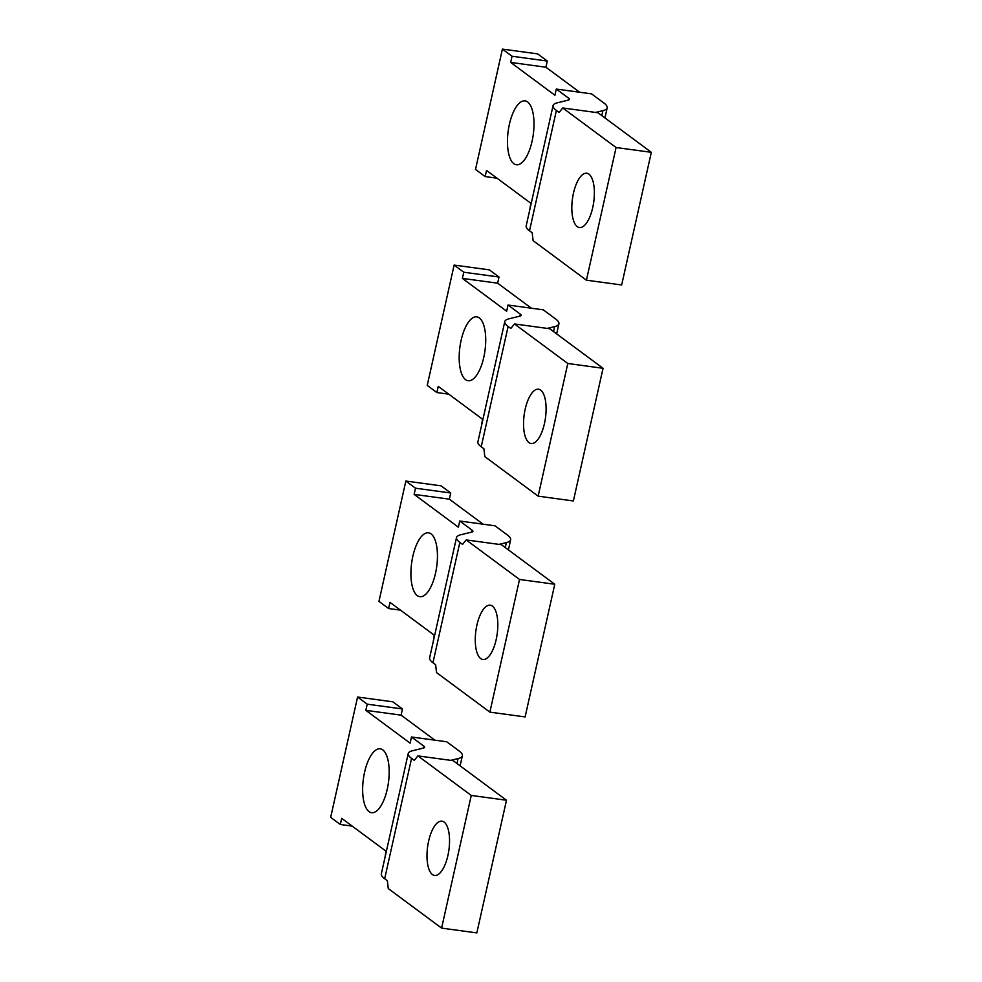 <?xml version="1.0" encoding="UTF-8"?>
<svg xmlns="http://www.w3.org/2000/svg" width="982" height="982" viewBox="0 0 982 982"><rect width="100%" height="100%" fill="white"/><g stroke="black" fill="none" stroke-linecap="round" stroke-linejoin="round"><path stroke-width="1.47" d="M448.762 394.175L436.88 392.555L427.231 385.398L454.126 265.079L463.774 272.223L462.399 278.397L506.663 311.208L508.038 305.034L520.337 314.166A12.889 2.504 -167.4 0 1 521.172 315.382A12.889 2.504 -167.4 0 1 520.116 316.069L509.044 318.794A51.567 10.016 12.6 0 0 504.785 321.58A51.567 10.016 12.6 0 0 508.124 326.441L481.229 446.761L483.917 448.762L484.813 456.618L538.148 496.156L573.39 500.955L603.046 368.287L567.805 363.487L538.148 496.156M463.774 272.223L499.016 277.022L489.367 269.866L454.126 265.079M499.016 277.022L497.628 283.184L462.399 278.397M481.524 425.648L482.518 419.191L438.254 386.38L436.88 392.555M497.628 283.184L531.397 308.213M547.293 328.405L554.658 326.601A51.567 10.016 12.6 0 0 558.918 323.815A51.567 10.016 12.6 0 0 555.579 318.954L543.279 309.833L508.038 305.034M508.124 326.441L510.812 328.43L514.47 323.95L567.805 363.487M603.046 368.287L549.699 328.737L514.47 323.95M479.351 317.947A32.234 12.668 -82.3 0 0 476.798 316.867A32.234 12.668 -82.3 0 0 460.435 343.712A32.234 12.668 -82.3 0 0 465.566 379.653A32.234 12.668 -82.3 0 0 468.107 380.734A32.234 12.668 -82.3 0 0 484.47 353.888A32.234 12.668 -82.3 0 0 479.351 317.947M540.689 390.136A27.398 10.765 -82.3 0 0 538.517 389.216A27.398 10.765 -82.3 0 0 524.609 412.035A27.398 10.765 -82.3 0 0 528.954 442.587A27.398 10.765 -82.3 0 0 531.127 443.508A27.398 10.765 -82.3 0 0 545.035 420.689A27.398 10.765 -82.3 0 0 540.689 390.136M504.785 321.58L477.89 441.912A51.567 10.016 12.6 0 0 481.229 446.761M400.484 610.141L388.602 608.533L378.954 601.377L405.848 481.045L415.496 488.201L414.122 494.376L458.385 527.187L459.76 521.012L472.072 530.133A12.889 2.504 -167.4 0 1 472.907 531.348A12.889 2.504 -167.4 0 1 471.839 532.048L460.767 534.76A51.567 10.016 12.6 0 0 456.507 537.547A51.567 10.016 12.6 0 0 459.846 542.408L432.952 662.74L435.64 664.74L436.536 672.584L489.871 712.134L525.112 716.921L554.769 584.253L519.527 579.466L489.871 712.134M415.496 488.201L450.738 492.989L441.09 485.845L405.848 481.045M450.738 492.989L449.351 499.163L414.122 494.376M433.246 641.627L434.24 635.17L389.977 602.359L388.602 608.533M449.351 499.163L483.119 524.192M499.016 544.384L506.381 542.58A51.567 10.016 12.6 0 0 510.64 539.781A51.567 10.016 12.6 0 0 507.301 534.932L495.002 525.812L459.76 521.012M459.846 542.408L462.547 544.409L466.192 539.916L519.527 579.466M554.769 584.253L501.434 544.715L466.192 539.916M431.073 533.913A32.234 12.668 -82.3 0 0 428.52 532.833A32.234 12.668 -82.3 0 0 412.158 559.679A32.234 12.668 -82.3 0 0 417.289 595.62A32.234 12.668 -82.3 0 0 419.842 596.7A32.234 12.668 -82.3 0 0 436.204 569.855A32.234 12.668 -82.3 0 0 431.073 533.913M492.412 606.115A27.398 10.765 -82.3 0 0 490.239 605.194A27.398 10.765 -82.3 0 0 476.331 628.014A27.398 10.765 -82.3 0 0 480.689 658.566A27.398 10.765 -82.3 0 0 482.849 659.487A27.398 10.765 -82.3 0 0 496.757 636.667A27.398 10.765 -82.3 0 0 492.412 606.115M456.507 537.547L429.613 657.879A51.567 10.016 12.6 0 0 432.952 662.74M497.039 178.196L485.157 176.576L475.509 169.432L502.403 49.1L512.052 56.256L510.665 62.418L554.928 95.242L556.315 89.067L568.615 98.188A12.889 2.504 -167.4 0 1 569.45 99.403A12.889 2.504 -167.4 0 1 568.382 100.103L557.322 102.815A51.567 10.016 12.6 0 0 553.062 105.602A51.567 10.016 12.6 0 0 556.401 110.463L529.507 230.795L532.195 232.783L533.091 240.639L586.426 280.189L621.667 284.976L651.324 152.308L616.082 147.521L586.426 280.189M512.052 56.256L547.293 61.044L537.645 53.887L502.403 49.1M547.293 61.044L545.906 67.218L510.665 62.418M529.801 209.682L530.796 203.225L486.532 170.414L485.157 176.576M545.906 67.218L579.662 92.247M595.571 112.439L602.936 110.635A51.567 10.016 12.6 0 0 607.195 107.836A51.567 10.016 12.6 0 0 603.856 102.987L591.545 93.855L556.315 89.067M556.401 110.463L559.089 112.464L562.747 107.971L616.082 147.521M651.324 152.308L597.977 112.758L562.747 107.971M527.629 101.968A32.234 12.668 -82.3 0 0 525.075 100.888A32.234 12.668 -82.3 0 0 508.713 127.734A32.234 12.668 -82.3 0 0 513.832 163.675A32.234 12.668 -82.3 0 0 516.385 164.755A32.234 12.668 -82.3 0 0 532.747 137.91A32.234 12.668 -82.3 0 0 527.629 101.968M588.955 174.158A27.398 10.765 -82.3 0 0 586.794 173.249A27.398 10.765 -82.3 0 0 572.887 196.069A27.398 10.765 -82.3 0 0 577.232 226.609A27.398 10.765 -82.3 0 0 579.405 227.529A27.398 10.765 -82.3 0 0 593.312 204.71A27.398 10.765 -82.3 0 0 588.955 174.158M553.062 105.602L526.168 225.934A51.567 10.016 12.6 0 0 529.507 230.795M352.207 826.12L340.324 824.499L330.676 817.355L357.571 697.024L367.219 704.168L365.844 710.342L410.108 743.153L411.483 736.991L423.794 746.111A12.889 2.504 -167.4 0 1 424.629 747.327A12.889 2.504 -167.4 0 1 423.561 748.026L412.489 750.739A51.567 10.016 12.6 0 0 408.23 753.525A51.567 10.016 12.6 0 0 411.568 758.386L384.674 878.718L387.362 880.707L388.258 888.563L441.605 928.113L476.835 932.9L506.491 800.232L471.262 795.432L441.605 928.113M367.219 704.168L402.46 708.967L392.812 701.811L357.571 697.024M402.46 708.967L401.086 715.142L365.844 710.342M384.969 857.593L385.963 851.149L341.699 818.325L340.324 824.499M401.086 715.142L434.842 740.158M450.738 760.363L458.103 758.546A51.567 10.016 12.6 0 0 462.362 755.759A51.567 10.016 12.6 0 0 459.024 750.899L446.724 741.778L411.483 736.991M411.568 758.386L414.269 760.375L417.915 755.894L471.262 795.432M506.491 800.232L453.156 760.682L417.915 755.894M382.796 749.892A32.234 12.668 -82.3 0 0 380.243 748.812A32.234 12.668 -82.3 0 0 363.892 775.657A32.234 12.668 -82.3 0 0 369.011 811.598A32.234 12.668 -82.3 0 0 371.564 812.679A32.234 12.668 -82.3 0 0 387.927 785.833A32.234 12.668 -82.3 0 0 382.796 749.892M444.134 822.081A27.398 10.765 -82.3 0 0 441.961 821.161A27.398 10.765 -82.3 0 0 428.054 843.98A27.398 10.765 -82.3 0 0 432.411 874.532A27.398 10.765 -82.3 0 0 434.572 875.453A27.398 10.765 -82.3 0 0 448.479 852.634A27.398 10.765 -82.3 0 0 444.134 822.081M408.23 753.525L381.335 873.857A51.567 10.016 12.6 0 0 384.674 878.718M553.541 331.585L554.658 326.601M520.337 314.166L519.908 316.13M505.264 547.563L506.381 542.58M472.072 530.133L471.63 532.097M601.819 115.606L602.936 110.635M568.615 98.188L568.173 100.152M456.998 763.53L458.103 758.546M423.794 746.111L423.352 748.075M556.659 333.905L558.918 323.815M508.394 549.871L510.64 539.781M604.937 117.926L607.195 107.836M460.116 765.85L462.362 755.759"/></g></svg>

